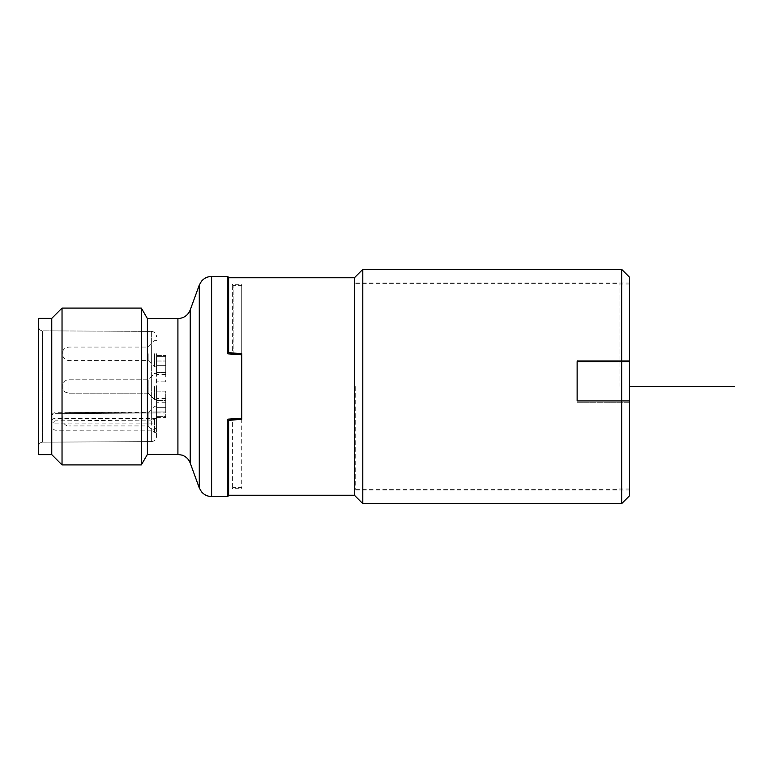 <?xml version="1.0" encoding="UTF-8"?>
<svg xmlns="http://www.w3.org/2000/svg" width="773" height="773" viewBox="0 0 773 773"><rect width="100%" height="100%" fill="white"/><g stroke="black" fill="none" stroke-linecap="round" stroke-linejoin="round"><path stroke-width="0.58" stroke-dasharray="3.87 2.9" d="M629.541 495.764L629.541 277.236M621.676 503.629L621.676 400.916L577.131 400.916L621.676 400.916L577.131 400.916L577.131 361.609L577.131 402.221L629.541 402.221L629.541 490.005L629.541 360.295L629.541 402.221L577.131 402.221L577.131 361.609L621.676 361.609L621.676 400.916L629.541 400.916M629.541 360.295L629.541 282.995L629.541 360.295L577.131 360.295L629.541 360.295L577.131 360.295L577.131 386.5L577.131 360.295L629.541 360.295M629.541 361.609L621.676 361.609L629.541 361.609L621.676 361.609L621.676 269.371M577.131 361.609L621.676 361.609L577.131 361.609M362.788 503.629L362.788 269.371M354.401 277.758L354.401 495.242M241.727 418.232L241.727 354.768L241.727 418.551L227.871 419.15L241.727 418.551L241.727 488.691L241.727 418.232M233.166 420L233.166 419.208M227.871 496.556L227.871 419.15M228.624 495.242L228.624 420.396L232.402 420.068L232.402 488.691L232.402 420.068L241.727 419.256L232.402 420.068M233.166 353.792L227.871 353.841L241.727 354.826L241.727 284.309L241.727 353.744L232.402 352.932L241.727 353.744L241.727 284.59L241.727 354.449L233.166 353.792L233.166 285.614L233.166 353M241.727 354.826L241.727 418.174M228.624 277.758L228.624 352.604L232.402 352.932L232.402 284.309L232.402 352.932M227.871 353.841L227.871 276.444M241.186 353.696L241.186 354.363M147.392 454.437L147.392 318.563M141.343 464.911L141.343 308.089M62.033 464.911L62.033 308.089M51.752 454.63L51.752 318.37M38.65 454.63L38.65 318.37M38.65 446.089L38.65 326.911L38.65 446.089A3.933 3.933 0 0 1 42.563 442.166L42.563 330.834L42.563 442.166C40.206 442.378 38.901 443.692 38.65 446.089M38.65 326.911A3.933 3.933 180 0 0 42.563 330.834C40.206 330.622 38.901 329.308 38.65 326.911M151.353 441.596L42.563 442.166L151.353 441.596L151.353 430.175C154.513 429.962 156.243 428.725 156.561 426.454L156.561 416.318C156.243 418.589 154.513 419.845 151.353 420.077L151.353 331.404L42.563 330.834L151.353 331.404L151.353 441.596C154.494 441.296 156.233 439.547 156.561 436.349L156.561 416.318M151.353 430.175L55.009 430.223L51.752 428.126L51.752 423.372L55.009 420.841L151.353 420.077M51.752 428.126L51.752 423.372M156.561 418.464L55.009 418.464A3.276 2.319 180 0 0 51.752 420.773A3.276 2.319 0 0 0 55.009 423.092L55.009 413.71A3.276 2.319 0 0 0 51.752 416.029A3.276 2.319 0 0 1 55.009 413.71L55.009 420.841M156.561 412.956C156.561 411.623 156.561 411.623 156.561 412.956C156.561 411.623 156.561 411.623 156.561 412.956L55.009 413.71L156.561 412.956M156.561 426.454L156.561 436.349M156.561 419.256L156.561 432.358L156.561 419.256M156.561 386.5L156.561 399.602L156.561 386.5M156.561 353.744L156.561 366.846L156.561 353.744M156.561 372.605L156.561 355.435L156.561 372.605L165.741 372.605L165.741 374.519L165.741 356.392L165.741 372.605L156.561 372.605M156.561 365.658L156.561 391.128L156.561 365.658L165.741 365.658L165.741 381.872L165.741 361.02L165.741 365.658L156.561 365.658M156.561 391.128L156.561 411.98L156.561 391.128L165.741 391.128L165.741 407.342L165.741 391.128L156.561 391.128M156.561 411.98L156.561 398.481L156.561 417.565L156.561 411.98L165.741 411.98L165.741 407.342L156.561 407.342L165.741 407.342L165.741 411.98L165.741 400.395L165.741 416.608L165.741 411.98L165.741 412.937L165.741 411.98L156.561 411.98L165.741 411.98M154.6 419.256L154.6 432.358L154.6 419.256M156.561 406.154L154.6 406.154L148.184 412.569L148.184 419.256L148.184 412.569L68.952 412.569L68.952 425.933L148.184 425.933L148.184 419.256L148.184 425.933L154.6 432.358L156.561 432.358M62.884 416.637L62.884 421.874C64.69 424.841 66.71 426.194 68.952 425.933L68.952 412.569C65.521 413.111 63.502 414.473 62.884 416.637L62.884 421.874M154.6 386.5L154.6 399.602L154.6 386.5M148.184 393.186L148.184 379.823L148.184 393.177L154.6 399.602L156.561 399.602L154.6 399.602L148.184 393.177L68.952 393.186L148.184 393.177M68.952 379.823L148.184 379.823L148.184 386.5L148.184 379.814L154.6 373.398L156.561 373.398L154.6 373.398L148.184 379.814L68.952 379.814L68.952 393.186L68.952 379.814C67 380.577 66.584 378.548 62.884 383.881L62.884 389.119C64.323 390.636 62.613 391.785 68.952 393.186C66.71 393.438 64.69 392.085 62.884 389.119L62.884 383.881C66.584 378.548 67 380.577 68.952 379.814M154.6 353.744L154.6 366.846L154.6 353.744M148.184 353.744L148.184 360.431L148.184 353.744M62.884 353.744L62.884 351.126L62.884 353.744M165.741 356.392L165.741 361.02L165.741 355.435L165.741 356.392L156.561 356.392L165.741 356.392M165.741 416.608L165.741 417.565L165.741 416.608L156.561 416.608L165.741 416.608M165.741 400.395L165.741 398.481L165.741 400.395L156.561 400.395L165.741 400.395M241.186 418.637L241.186 419.304M355.715 386.5L355.715 490.005L355.715 386.5M577.131 402.221L629.541 402.221L577.131 402.221L577.131 360.295L577.131 402.221M619.057 386.5L619.057 283.652L619.057 386.5M629.541 386.5L629.541 489.019L629.541 386.5M629.541 405.922L629.541 367.078M211.599 496.556L211.599 276.444M199.279 487.937L199.279 285.063M190.226 463.056L190.226 309.944M177.916 454.437L177.916 318.563M55.009 430.223L55.009 423.092L156.561 423.092M68.952 353.744L68.952 360.431L68.952 353.744M165.741 381.872L156.561 381.872L165.741 381.872M165.741 402.714L156.561 402.714M156.561 361.02L165.741 361.02L156.561 361.02M241.727 488.41L241.186 487.386L233.166 487.386L232.402 488.691L241.727 488.691M241.727 284.59L241.186 285.614L233.166 285.614L232.402 284.309L241.727 284.309M156.561 411.999L54.999 412.753A3.276 3.276 0 0 0 51.752 416.029M151.353 331.404C154.494 331.704 156.233 333.453 156.561 336.651M156.561 366.846L154.6 366.846L148.184 360.431L68.952 360.431C66.71 360.682 64.69 359.329 62.884 356.363M156.561 340.642L154.6 340.642L148.184 347.067L68.952 347.067C65.521 347.608 63.502 348.961 62.884 351.126M165.741 374.519L156.561 374.519M156.561 355.435L165.741 355.435L156.561 355.435M156.561 417.565L165.741 417.565M165.741 398.481L156.561 398.481M156.561 412.937L165.741 412.937M355.715 490.005L629.541 490.005M355.715 282.995L629.541 282.995M355.715 283.652L619.057 283.652M355.715 489.348L619.057 489.348M619.057 489.019L629.541 489.019M619.057 283.981L629.541 283.981"/><path stroke-width="1.16" d="M629.541 400.916L629.541 495.764L621.676 503.629L621.676 361.609L577.131 361.609L577.131 400.916L629.541 400.916L629.541 277.236L621.676 269.371L621.676 361.609L629.541 361.609M232.402 352.932L241.727 353.744L228.624 352.604L228.624 277.758L354.401 277.758L362.788 269.371L362.788 503.629L621.676 503.629M354.401 277.758L354.401 495.242L362.788 503.629M241.727 418.232L241.727 419.256L228.624 420.396L241.727 419.256L241.727 418.551L227.871 419.159L241.727 418.232M354.401 495.242L228.624 495.242L228.624 420.396L232.402 420.068M241.727 353.744L241.727 354.826L227.871 353.85L241.727 354.449L241.727 353.744M241.727 418.174L241.727 354.826M233.166 419.208L233.166 420M227.871 419.159L227.871 496.556L211.599 496.556L227.871 496.556L228.624 495.242M233.166 353L233.166 353.792M228.624 277.758L227.871 276.444L211.599 276.444L211.599 496.556C207.522 496.469 204.159 494.884 201.502 491.802L199.279 487.937L190.226 463.056L190.226 309.944C187.926 315.394 183.829 318.273 177.916 318.563L177.916 454.437L147.392 454.437L177.916 454.437L182.235 455.162C186.08 456.601 188.747 459.23 190.226 463.056L199.279 487.937L199.279 285.063L190.226 309.944L199.279 285.063L201.502 281.198C204.159 278.116 207.522 276.531 211.599 276.444L227.871 276.444L227.871 353.85M241.186 354.363L241.186 353.696M147.392 318.563L177.916 318.563L147.392 318.563L141.343 308.089L141.343 464.911L147.392 454.437L147.392 318.563L141.343 308.089L62.033 308.089L51.752 318.37L38.65 318.37L38.65 454.63L51.752 454.63L51.752 318.37L62.033 308.089L62.033 464.911L141.343 464.911L62.033 464.911L51.752 454.63L38.65 454.63M241.186 419.304L241.186 418.637M629.541 386.5L734.35 386.5M714.696 386.5L695.043 386.5L714.696 386.5M362.788 269.371L621.676 269.371M62.033 308.089L141.343 308.089M51.752 454.63L62.033 464.911M38.65 318.37L51.752 318.37M147.392 454.437L141.343 464.911"/></g></svg>
